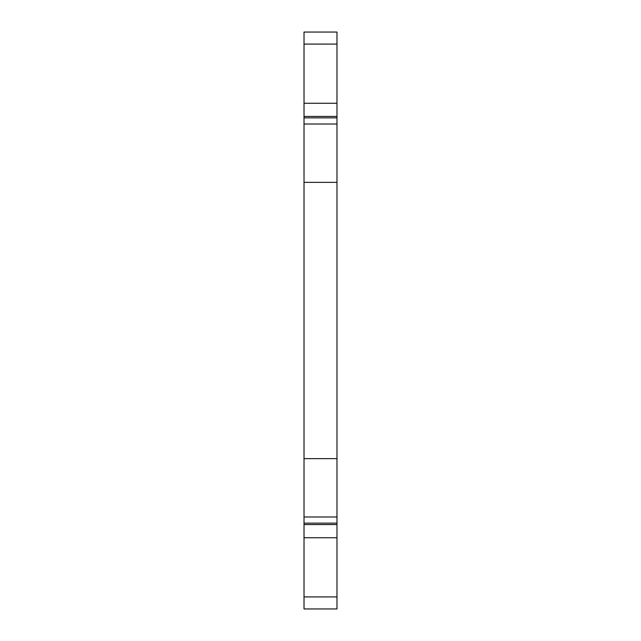 <?xml version="1.0" encoding="UTF-8"?>
<svg xmlns="http://www.w3.org/2000/svg" width="641" height="641" viewBox="0 0 641 641"><rect width="100%" height="100%" fill="white"/><g stroke="black" fill="none" stroke-linecap="round" stroke-linejoin="round"><path stroke-width="0.96" d="M336.982 458.627L304.018 458.627L304.018 608.95L336.982 608.95L336.982 32.05L304.018 32.05L304.018 103.257L336.982 103.257M304.018 537.743L336.982 537.743M304.018 524.554L336.982 524.554M304.018 516.983L336.982 516.983M304.018 458.627L304.018 182.373L336.982 182.373M304.018 182.373L304.018 124.017L336.982 124.017M304.018 124.017L304.018 116.446L336.982 116.446M304.018 103.257L304.018 116.446M304.018 596.915L336.982 596.915M304.018 523.136L336.982 523.136M304.018 117.864L336.982 117.864M304.018 44.085L336.982 44.085"/></g></svg>
